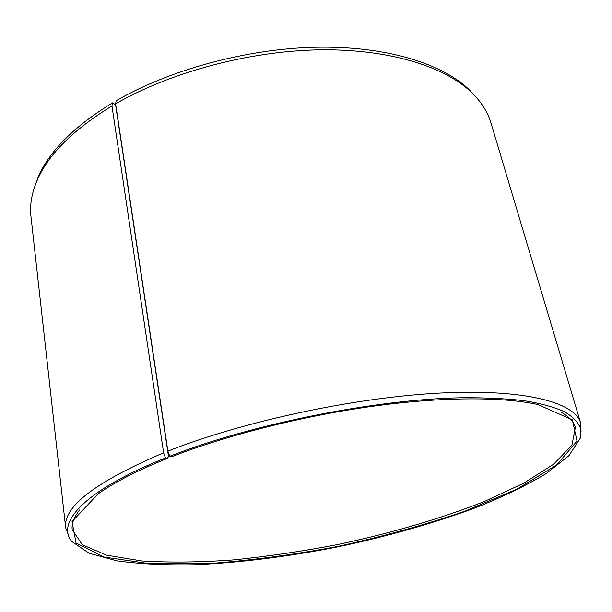 <?xml version="1.0" encoding="UTF-8"?>
<svg xmlns="http://www.w3.org/2000/svg" width="612" height="612" viewBox="0 0 612 612"><rect width="100%" height="100%" fill="white"/><g stroke="black" fill="none" stroke-linecap="round" stroke-linejoin="round"><path stroke-width="0.92" d="M167.405 458.396L165.523 457.96L163.611 452.826L111.958 105.96L112.501 102.87L114.245 103.902L115.829 106.343L168.514 456.567L167.405 458.396C137.448 470.444 114.283 482.325 97.897 494.037L72.055 521.6L76.049 542.997L104.185 557.042L149.879 563.744L207.139 563.698C249.26 560.661 292.758 554.916 337.617 546.478C382.209 536.716 424.483 525.012 464.447 511.349L517.178 489.019L556.614 464.998L577.024 441.068L572.342 419.817L537.787 404.54C502.406 396.721 441.994 396.691 372.073 406.36C302.152 416.091 226.983 435.163 171.597 456.743L169.761 456.292L167.872 451.136L115.607 103.833L116.112 100.758C170.067 69.584 246.873 48.738 315.876 47.239C384.917 45.839 440.938 63.051 468.517 89.061L470.865 91.8C443.172 65.706 386.761 48.44 317.123 49.893C247.531 51.446 170.014 72.476 115.607 103.833M79.805 509.758C73.998 517.102 71.466 523.75 72.201 529.709L82.337 544.779L106.641 555.176L141.831 560.959C169.555 562.665 200.017 562.321 233.233 559.919C267.291 556.476 301.961 551.389 337.243 544.642C389.928 533.503 440.632 518.769 484.429 501.473L523.497 483.304L553.623 464.233L571.937 445.169L575.379 427.337C573.727 421.569 568.8 416.435 560.584 411.945M165.523 457.96C84.731 490.105 55.585 522.977 71.964 541.612L89.107 553.233L116.923 560.837C139.796 564.004 165.737 565.312 194.746 564.761C240.241 562.627 287.892 556.668 337.702 546.883C387.365 536.426 433.556 523.291 476.274 507.486C503.186 496.661 526.557 485.324 546.371 473.466L569.007 455.596L580.253 438.2L580.52 428.431C578.164 422.265 572.778 416.68 564.371 411.692C554.158 407.118 540.786 403.461 524.247 400.707C505.948 398.557 484.872 397.578 461.02 397.769C374.743 399.414 251.203 424.208 169.761 456.292M163.611 452.826C95.51 481.889 62.86 506.897 65.683 527.85L68.812 536.188M581.033 431.98L580.658 423.076C575.005 402.543 525.44 388.689 440.104 393.057C354.998 397.379 243.239 421.308 167.872 451.136M112.501 102.87C74.312 126.279 49.61 150.85 38.395 176.577L34.593 186.92M476.059 97.101L468.517 89.061M111.958 105.96C73.455 129.514 48.57 154.193 37.301 180.012C31.74 192.864 29.628 205.051 30.975 216.572L65.683 527.85M580.658 423.076L490.977 122.981C487.71 111.851 481.001 101.462 470.865 91.8M38.395 176.577L37.301 180.012"/></g></svg>
